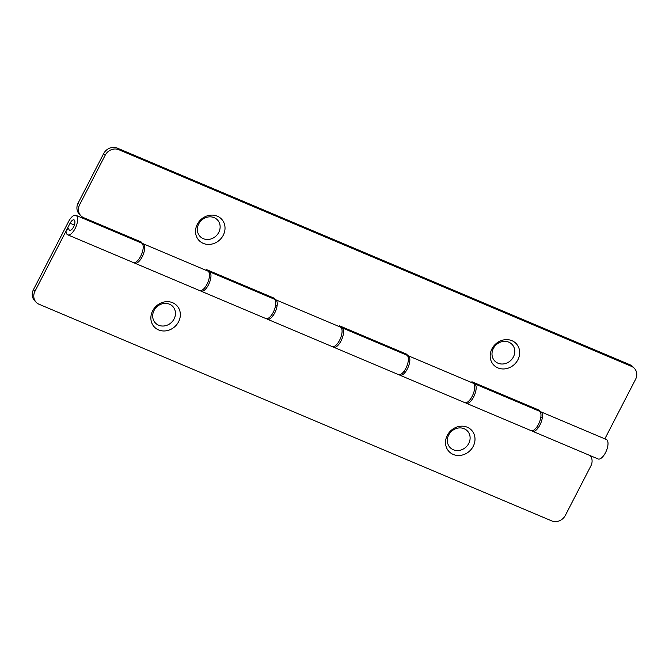 <?xml version="1.0" encoding="UTF-8"?>
<svg xmlns="http://www.w3.org/2000/svg" width="669" height="669" viewBox="0 0 669 669"><rect width="100%" height="100%" fill="white"/><g stroke="black" fill="none" stroke-linecap="round" stroke-linejoin="round"><path stroke-width="1" d="M36.168 302.263L34.629 300.657A10.579 9.441 -43.6 0 1 33.45 289.627L68.547 221.623A10.579 4.449 112.9 0 1 75.948 215.334A10.579 4.449 112.9 0 1 75.931 226.808A10.579 4.449 112.9 0 1 67.72 234.819A10.579 4.449 112.9 0 1 66.03 231.114L68.74 228.296A5.645 2.375 -67.1 0 0 69.643 230.278A5.645 2.375 -67.1 0 0 74.016 226.005A5.645 2.375 -67.1 0 0 74.033 219.884A5.645 2.375 -67.1 0 0 70.078 223.237L34.989 291.232A10.579 9.441 136.4 0 0 36.168 302.263A10.579 9.441 136.4 0 0 39.036 304.244L551.733 520.908A10.579 9.441 136.4 0 0 565.355 515.373L590.878 465.917A10.579 9.441 136.4 0 0 590.384 455.698M467.28 427.232A15.512 13.848 136.4 0 0 447.293 435.36A15.512 13.848 136.4 0 0 453.239 454.443A15.512 13.848 136.4 0 0 473.226 446.315A15.512 13.848 136.4 0 0 467.28 427.232M158.586 329.917A15.512 13.848 -43.6 0 1 152.641 310.834A15.512 13.848 -43.6 0 1 172.627 302.714A15.512 13.848 -43.6 0 1 178.573 321.797A15.512 13.848 -43.6 0 1 158.586 329.917M464.144 428.72A11.983 10.696 -43.6 0 1 468.743 443.463A11.983 10.696 -43.6 0 1 453.298 449.735A11.983 10.696 -43.6 0 1 448.707 434.992A11.983 10.696 -43.6 0 1 464.144 428.72M158.645 325.218A11.983 10.696 136.4 0 0 174.091 318.937A11.983 10.696 136.4 0 0 169.5 304.194A11.983 10.696 136.4 0 0 154.054 310.475A11.983 10.696 136.4 0 0 158.645 325.218M80.832 215.719L79.302 214.113A10.579 9.441 -43.6 0 1 78.122 203.083L103.645 153.627A10.579 9.441 -43.6 0 1 117.267 148.092L118.806 149.705A10.579 9.441 136.4 0 0 105.175 155.241L79.653 204.689A10.579 9.441 136.4 0 0 80.832 215.719A10.579 9.441 136.4 0 0 83.709 217.701L141.903 242.295L141.51 243.039A10.579 4.449 112.9 0 1 141.494 254.513A10.579 4.449 112.9 0 1 133.282 262.524L67.72 234.819M338.932 326.472L339.317 325.719L407.087 354.361L406.702 355.114A10.579 4.449 112.9 0 1 406.677 366.587A10.579 4.449 112.9 0 1 398.465 374.598L333.639 347.203A10.579 4.449 112.9 0 1 332.97 346.734L332.97 346.734M341.073 327.567A10.579 4.449 112.9 0 1 341.6 327.626A10.579 4.449 112.9 0 1 341.876 327.718A10.579 4.449 112.9 0 1 342.545 328.186A10.579 4.449 112.9 0 1 343.465 333.346A10.579 4.449 112.9 0 1 342.971 335.922A10.579 4.449 112.9 0 1 341.048 340.914A10.579 4.449 112.9 0 1 336.699 346.458A10.579 4.449 112.9 0 1 336.549 346.559A10.579 4.449 112.9 0 1 333.639 347.203M473.66 383.596A10.579 4.449 112.9 0 1 474.196 383.655A10.579 4.449 112.9 0 1 474.472 383.747A10.579 4.449 112.9 0 1 475.141 384.223A10.579 4.449 112.9 0 1 476.06 389.375A10.579 4.449 112.9 0 1 475.567 391.959A10.579 4.449 112.9 0 1 473.644 396.943A10.579 4.449 112.9 0 1 469.295 402.487A10.579 4.449 112.9 0 1 469.145 402.596A10.579 4.449 112.9 0 1 466.234 403.231A10.579 4.449 112.9 0 1 465.565 402.763L465.565 402.763M471.52 382.509L471.913 381.756L473.384 382.375L539.682 410.398L539.289 411.142A10.579 4.449 112.9 0 1 539.273 422.616A10.579 4.449 112.9 0 1 531.061 430.627L466.234 403.231M206.336 270.435L206.721 269.691L274.491 298.324L274.106 299.076A10.579 4.449 112.9 0 1 274.081 310.55A10.579 4.449 112.9 0 1 265.869 318.561L201.051 291.166A10.579 4.449 112.9 0 1 200.382 290.697L200.382 290.697M208.477 271.53A10.579 4.449 112.9 0 1 209.004 271.589A10.579 4.449 112.9 0 1 209.28 271.681A10.579 4.449 112.9 0 1 209.949 272.149A10.579 4.449 112.9 0 1 210.877 277.309A10.579 4.449 112.9 0 1 210.375 279.885A10.579 4.449 112.9 0 1 208.452 284.877A10.579 4.449 112.9 0 1 204.104 290.421A10.579 4.449 112.9 0 1 203.961 290.53A10.579 4.449 112.9 0 1 201.051 291.166M275.327 300.406L276.799 301.025M267.341 319.18L332.167 346.575A10.579 4.449 -67.1 0 0 340.379 338.564A10.579 4.449 -67.1 0 0 340.404 327.091L275.578 299.704A10.579 4.449 112.9 0 1 275.553 311.169A10.579 4.449 112.9 0 1 267.341 319.18A10.579 4.449 112.9 0 1 266.672 318.712M274.775 299.545A10.579 4.449 112.9 0 1 275.578 299.704M117.267 148.092L629.964 364.756A10.579 9.441 -43.6 0 1 632.832 366.737L634.371 368.343A10.579 9.441 136.4 0 0 631.494 366.369L118.806 149.705M537.349 410.323L537.734 409.579M404.753 354.294L405.146 353.541M272.166 298.257L272.551 297.504M139.57 242.22L139.955 241.476M203.317 238.674A11.983 10.696 -43.6 0 1 198.726 223.931A11.983 10.696 -43.6 0 1 214.164 217.651A11.983 10.696 -43.6 0 1 218.763 232.394A11.983 10.696 -43.6 0 1 203.317 238.674M508.816 342.177A11.983 10.696 136.4 0 0 493.371 348.449A11.983 10.696 136.4 0 0 497.97 363.192A11.983 10.696 136.4 0 0 513.407 356.92A11.983 10.696 136.4 0 0 508.816 342.177M634.371 368.343A10.579 9.441 136.4 0 1 635.55 379.373L604.851 438.847M203.259 243.374A15.512 13.848 136.4 0 0 223.245 235.254A15.512 13.848 136.4 0 0 217.3 216.171A15.512 13.848 136.4 0 0 197.305 224.291A15.512 13.848 136.4 0 0 203.259 243.374M511.944 340.688A15.512 13.848 -43.6 0 1 517.898 359.771A15.512 13.848 -43.6 0 1 497.903 367.9A15.512 13.848 -43.6 0 1 491.958 348.817A15.512 13.848 -43.6 0 1 511.944 340.688M539.958 411.619A10.579 4.449 112.9 0 1 540.761 411.769L606.323 439.474A10.579 4.449 112.9 0 1 606.306 450.948A10.579 4.449 112.9 0 1 598.094 458.959L532.532 431.254A10.579 4.449 112.9 0 1 531.863 430.777M407.923 356.435L409.395 357.062M407.371 355.582A10.579 4.449 112.9 0 1 408.174 355.732A10.579 4.449 112.9 0 1 408.149 367.206A10.579 4.449 112.9 0 1 399.937 375.217A10.579 4.449 112.9 0 1 399.268 374.749M399.937 375.217L464.763 402.613A10.579 4.449 -67.1 0 0 472.975 394.601A10.579 4.449 -67.1 0 0 472.991 383.128L408.174 355.732M134.753 263.151L199.571 290.547A10.579 4.449 -67.1 0 0 207.783 282.535A10.579 4.449 -67.1 0 0 207.808 271.062L142.982 243.667A10.579 4.449 112.9 0 1 142.965 255.14A10.579 4.449 112.9 0 1 134.753 263.151A10.579 4.449 112.9 0 1 134.084 262.683M142.179 243.516A10.579 4.449 112.9 0 1 142.982 243.667M540.761 411.769A10.579 4.449 112.9 0 1 540.744 423.243A10.579 4.449 112.9 0 1 532.532 431.254M70.078 223.237L74.376 225.052M34.989 291.232L33.45 289.627M629.964 364.756L631.494 366.369M103.645 153.627L105.175 155.241M79.653 204.689L78.122 203.083M75.948 215.334L141.51 243.039M341.876 327.718L406.702 355.114M474.472 383.747L539.289 411.142M209.28 271.681L274.106 299.076M277.125 305.708L275.645 305.089M272.726 316.103L271.254 315.475M542.308 417.774L540.836 417.155M537.918 428.168L536.446 427.55M409.712 361.745L408.241 361.118M405.322 372.131L403.85 371.512"/></g></svg>
